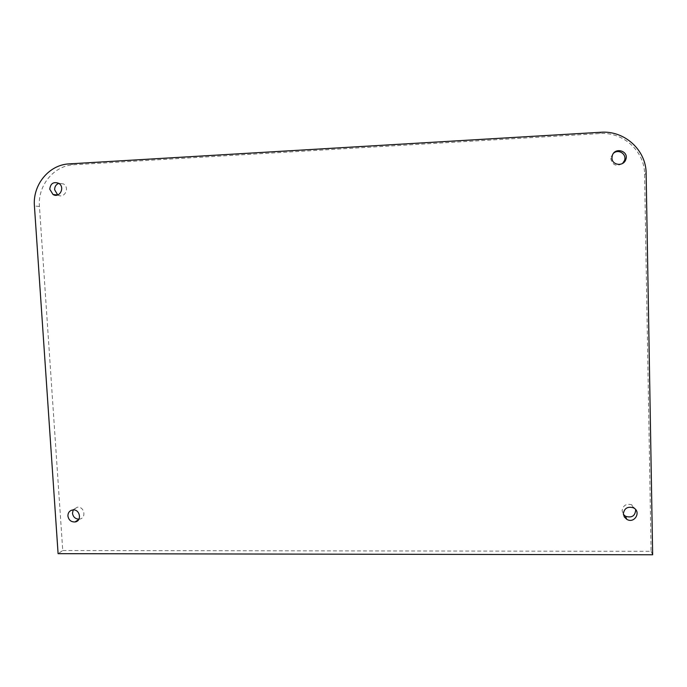 <?xml version="1.0" encoding="UTF-8"?>
<svg xmlns="http://www.w3.org/2000/svg" width="687" height="687" viewBox="0 0 687 687"><rect width="100%" height="100%" fill="white"/><g stroke="black" fill="none" stroke-linecap="round" stroke-linejoin="round"><path stroke-width="0.52" stroke-dasharray="3.44 2.58" d="M613.783 152.986L611.129 156.688L610.82 158.877C612.598 165.327 616.505 166.847 622.559 163.446M78.928 519.174L79.443 519.123C86.708 518.367 84.449 506.07 77.245 507.229L73.217 509.909M57.717 194.945L57.871 195.039C64.458 199.11 70.203 187.611 63.41 183.918L58.773 183.36M635.698 509.668L631.765 504.773C626.252 503.416 623.032 505.4 622.121 510.716L623.41 514.426M62.74 550.527L651.087 551.309L644.595 174.335C644.707 151.174 623.186 131.655 599.777 133.561L73.913 164.751C53.895 165.515 37.596 185.456 39.442 206.444L62.74 550.527L58.094 553.67M651.087 551.309L652.65 554.761M646.132 173.51L644.595 174.335M599.777 133.561L600.782 132.265M69.215 163.884L73.913 164.751M39.442 206.444L34.419 206.031M612.272 155.666L611.129 156.688M78.661 519.621L79.443 519.123M72.728 509.943L77.245 507.229M58.61 183.257L63.41 183.918M633.105 507.71L631.765 504.773"/><path stroke-width="1.03" d="M622.559 163.446L624.466 160.578C626.999 154.472 618.987 148.787 613.783 152.986M611.962 157.873L612.272 155.666C614.702 146.7 629.232 150.917 625.763 159.59C623.53 166.838 611.739 165.361 611.962 157.873M73.217 509.909L72.479 513.215C73.114 516.967 75.261 518.96 78.928 519.174M67.919 515.989C67.961 512.622 69.559 510.604 72.728 509.943C79.993 508.784 82.285 521.201 74.952 521.965C71.01 522.034 68.666 520.042 67.919 515.989M58.773 183.36C55.999 184.468 54.625 186.606 54.642 189.775L57.717 194.945M49.756 189.183C50.494 183.515 53.44 181.54 58.61 183.257C65.48 186.993 59.675 198.62 53.019 194.507L49.756 189.183M623.41 514.426L625.488 516.255C631.825 518.161 635.235 515.963 635.698 509.668M623.358 513.713C624.277 508.337 627.532 506.336 633.105 507.71C641.795 511.231 634.676 524.198 626.759 519.312L624.294 516.925L623.358 513.713M600.782 132.265C624.466 130.332 646.252 150.075 646.132 173.51L652.65 554.761L58.094 553.67L34.419 206.031C32.547 184.82 49 164.665 69.215 163.884L600.782 132.265M625.763 159.59L624.466 160.578M74.952 521.965L78.661 519.621M53.019 194.507L57.545 195.005M626.759 519.312L625.488 516.255"/></g></svg>
